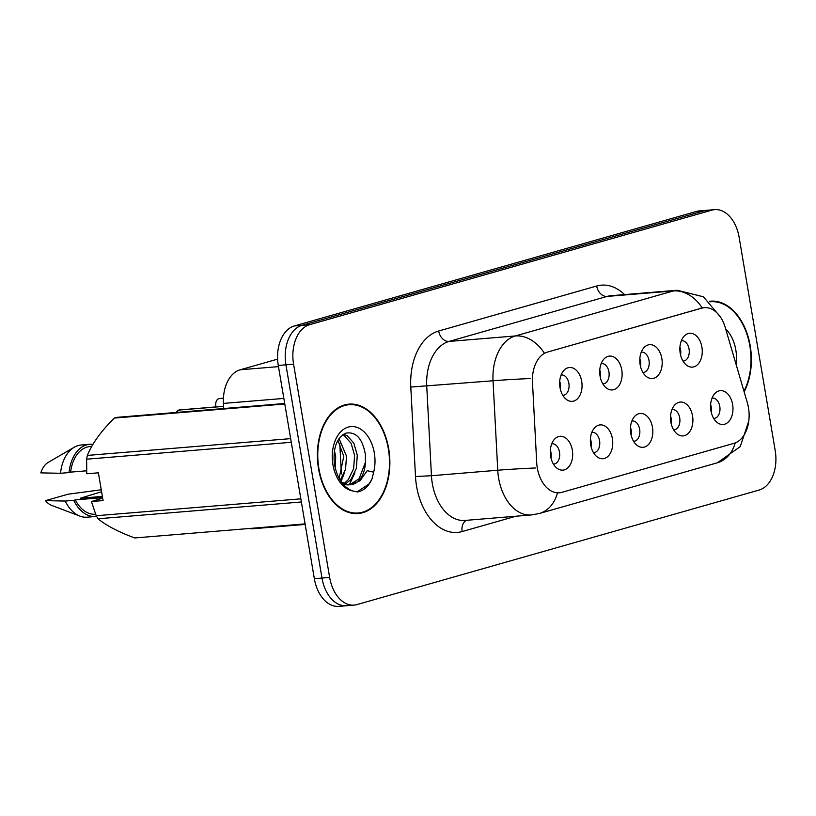 <?xml version="1.0" encoding="UTF-8"?>
<svg xmlns="http://www.w3.org/2000/svg" width="816" height="816" viewBox="0 0 816 816"><rect width="100%" height="100%" fill="white"/><g stroke="black" fill="none" stroke-linecap="round" stroke-linejoin="round"><path stroke-width="1.22" d="M640.142 364.701A16.973 11.159 -94.7 0 1 643.977 347.667A16.973 11.159 -94.7 0 1 661.847 358.52A16.973 11.159 -94.7 0 1 658.206 375.309A16.973 11.159 -94.7 0 1 646.364 376.502A16.973 11.159 -94.7 0 1 640.142 364.701M642.926 372.473A10.19 6.691 85.3 0 0 643.334 372.463A10.19 6.691 85.3 0 0 649.006 360.458A10.19 6.691 85.3 0 0 641.651 352.155A10.19 6.691 85.3 0 0 641.254 352.206M600.076 376.105A16.973 11.159 -94.7 0 1 603.911 359.081A16.973 11.159 -94.7 0 1 621.772 369.934A16.973 11.159 -94.7 0 1 618.14 386.723A16.973 11.159 -94.7 0 1 606.288 387.916A16.973 11.159 -94.7 0 1 600.076 376.105M602.851 383.887A10.19 6.691 85.3 0 0 603.259 383.877A10.19 6.691 85.3 0 0 608.93 371.872A10.19 6.691 85.3 0 0 601.586 363.569A10.19 6.691 85.3 0 0 601.178 363.62M560 387.518A16.973 11.159 -94.7 0 1 563.836 370.495A16.973 11.159 -94.7 0 1 581.696 381.337A16.973 11.159 -94.7 0 1 578.065 398.137A16.973 11.159 -94.7 0 1 566.222 399.33A16.973 11.159 -94.7 0 1 560 387.518M562.785 395.301A10.19 6.691 85.3 0 0 563.193 395.281A10.19 6.691 85.3 0 0 568.864 383.275A10.19 6.691 85.3 0 0 561.51 374.983A10.19 6.691 85.3 0 0 561.102 375.034M680.218 353.287A16.973 11.159 -94.7 0 1 684.053 336.263A16.973 11.159 -94.7 0 1 701.913 347.106A16.973 11.159 -94.7 0 1 698.282 363.895A16.973 11.159 -94.7 0 1 686.429 365.089A16.973 11.159 -94.7 0 1 680.218 353.287M682.992 361.06A10.19 6.691 85.3 0 0 683.4 361.049A10.19 6.691 85.3 0 0 689.071 349.044A10.19 6.691 85.3 0 0 681.727 340.751A10.19 6.691 85.3 0 0 681.319 340.802M670.854 422.076A16.973 11.159 -94.7 0 1 674.689 405.052A16.973 11.159 -94.7 0 1 692.549 415.895A16.973 11.159 -94.7 0 1 688.918 432.694A16.973 11.159 -94.7 0 1 677.066 433.888A16.973 11.159 -94.7 0 1 670.854 422.076M673.628 429.859A10.19 6.691 85.3 0 0 674.036 429.838A10.19 6.691 85.3 0 0 679.708 417.833A10.19 6.691 85.3 0 0 672.364 409.54A10.19 6.691 85.3 0 0 671.956 409.591M630.778 433.49A16.973 11.159 -94.7 0 1 634.613 416.466A16.973 11.159 -94.7 0 1 652.474 427.309A16.973 11.159 -94.7 0 1 648.842 444.098A16.973 11.159 -94.7 0 1 637 445.291A16.973 11.159 -94.7 0 1 630.778 433.49M633.553 441.262A10.19 6.691 85.3 0 0 633.971 441.252A10.19 6.691 85.3 0 0 639.642 429.247A10.19 6.691 85.3 0 0 632.288 420.954A10.19 6.691 85.3 0 0 631.88 421.005M590.702 444.904A16.973 11.159 -94.7 0 1 594.548 427.88A16.973 11.159 -94.7 0 1 612.408 438.722A16.973 11.159 -94.7 0 1 608.777 455.512A16.973 11.159 -94.7 0 1 596.924 456.705A16.973 11.159 -94.7 0 1 590.702 444.904M593.487 452.676A10.19 6.691 85.3 0 0 593.895 452.666A10.19 6.691 85.3 0 0 599.566 440.66A10.19 6.691 85.3 0 0 592.222 432.358A10.19 6.691 85.3 0 0 591.814 432.409M550.637 456.307A16.973 11.159 -94.7 0 1 554.472 439.283A16.973 11.159 -94.7 0 1 572.332 450.136A16.973 11.159 -94.7 0 1 568.701 466.925A16.973 11.159 -94.7 0 1 556.859 468.119A16.973 11.159 -94.7 0 1 550.637 456.307M553.411 464.09A10.19 6.691 85.3 0 0 553.819 464.08A10.19 6.691 85.3 0 0 559.49 452.074A10.19 6.691 85.3 0 0 552.146 443.771A10.19 6.691 85.3 0 0 551.738 443.822M710.92 410.662A16.973 11.159 -94.7 0 1 714.755 393.638A16.973 11.159 -94.7 0 1 732.615 404.491A16.973 11.159 -94.7 0 1 728.984 421.28A16.973 11.159 -94.7 0 1 717.142 422.474A16.973 11.159 -94.7 0 1 710.92 410.662M713.704 418.445A10.19 6.691 85.3 0 0 714.112 418.424A10.19 6.691 85.3 0 0 719.783 406.419A10.19 6.691 85.3 0 0 712.429 398.126A10.19 6.691 85.3 0 0 712.031 398.177M639.846 358.642A10.19 6.691 -94.7 0 1 640.499 361.162A10.19 6.691 -94.7 0 1 640.489 366.364M599.77 370.046A10.19 6.691 -94.7 0 1 600.433 372.565A10.19 6.691 -94.7 0 1 600.413 377.777M559.705 381.46A10.19 6.691 -94.7 0 1 560.357 383.979A10.19 6.691 -94.7 0 1 560.337 389.191M679.922 347.228A10.19 6.691 -94.7 0 1 680.575 349.748A10.19 6.691 -94.7 0 1 680.554 354.95M670.548 416.017A10.19 6.691 -94.7 0 1 671.211 418.537A10.19 6.691 -94.7 0 1 671.191 423.749M630.482 427.431A10.19 6.691 -94.7 0 1 631.135 429.95A10.19 6.691 -94.7 0 1 631.115 435.152M590.407 438.845A10.19 6.691 -94.7 0 1 591.07 441.364A10.19 6.691 -94.7 0 1 591.049 446.566M550.341 450.248A10.19 6.691 -94.7 0 1 550.994 452.768A10.19 6.691 -94.7 0 1 550.973 457.98M710.624 404.603A10.19 6.691 -94.7 0 1 711.277 407.123A10.19 6.691 -94.7 0 1 711.256 412.335M747.313 402.645A30.559 20.084 -94.7 0 1 748.486 407.765A30.559 20.084 -94.7 0 1 734.033 443.312L561.887 492.344A30.559 20.084 -94.7 0 1 559.327 492.803A30.559 20.084 -94.7 0 1 536.704 462.621L532.481 382.337A30.559 20.084 -94.7 0 1 547.516 352.073L701.811 308.132A30.559 20.084 -94.7 0 1 704.371 307.673A30.559 20.084 -94.7 0 1 725.23 327.44L747.313 402.645M223.717 408.53L223.441 403.41A33.956 22.318 -94.7 0 1 240.159 369.791L277.603 359.132M305.164 524.433L253.409 528.707A33.956 22.318 -94.7 0 1 249.38 528.493M744.131 391.792A54.886 36.088 85.3 0 0 750.22 345.902A54.886 36.088 85.3 0 0 710.624 301.186A54.886 36.088 85.3 0 0 709.339 301.328M388.712 448.851A54.886 36.088 85.3 0 0 349.115 404.134A54.886 36.088 85.3 0 0 318.556 468.833A54.886 36.088 85.3 0 0 358.153 513.55A54.886 36.088 85.3 0 0 388.712 448.851M347.514 404.838A54.886 36.088 85.3 0 0 345.739 404.665M714.643 209.641A33.956 22.318 85.3 0 0 711.797 210.161L309.641 324.686A33.956 22.318 85.3 0 0 293.576 364.191L329.644 577.432A33.956 22.318 85.3 0 0 354.134 605.095A33.956 22.318 85.3 0 0 356.98 604.574L759.135 490.049A33.956 22.318 85.3 0 0 775.2 450.544L739.133 237.303A33.956 22.318 85.3 0 0 714.643 209.641L706.993 210.273A33.956 22.318 85.3 0 0 704.147 210.793L301.991 325.319A33.956 22.318 85.3 0 0 285.926 364.823L321.994 578.065A33.956 22.318 85.3 0 0 346.484 605.727A33.956 22.318 85.3 0 0 349.33 605.207M547.516 352.073L702.862 307.775M354.725 513.58A54.886 36.088 85.3 0 0 356.449 513.121M699.343 210.905A33.956 22.318 85.3 0 0 696.497 211.426L294.341 325.951A33.956 22.318 85.3 0 0 278.276 365.456L314.344 578.697A33.956 22.318 85.3 0 0 338.834 606.359L346.484 605.727A33.956 22.318 85.3 0 1 321.994 578.065L285.926 364.823A33.956 22.318 85.3 0 1 301.991 325.319L704.147 210.793A33.956 22.318 85.3 0 1 706.993 210.273L699.343 210.905M710.818 410.04L711.185 407.133L710.573 405.481M680.116 352.655L680.483 349.768L679.871 348.106M670.752 421.444L671.119 418.547L670.507 416.894M630.676 432.857L631.043 429.95L630.431 428.308M590.611 444.271L590.968 441.364L590.366 439.712M550.535 455.685L550.902 452.778L550.29 451.126M640.05 364.069L640.407 361.182L639.795 359.509M219.545 398.524L223.431 398.198L219.545 398.524A6.793 4.468 85.3 0 0 219.167 398.575L219.045 398.667M215.761 406.939L215.689 406.521C215.475 402.084 216.495 399.473 218.759 398.687L223.431 398.3M599.974 375.482L600.341 372.586L599.729 370.923M176.287 412.447L178.714 410.091L223.604 406.388M559.898 386.886L560.266 383.999L559.654 382.337M179.092 409.989L223.594 406.317M743.947 391.19A54.325 35.71 85.3 0 0 749.863 346.004A54.325 35.71 85.3 0 0 710.675 301.747A54.325 35.71 85.3 0 0 709.879 301.828L710.675 301.747M318.913 468.731A54.325 35.71 85.3 0 0 358.102 512.989A54.325 35.71 85.3 0 0 388.355 448.953A54.325 35.71 85.3 0 0 349.166 404.705A54.325 35.71 85.3 0 0 318.913 468.731M334.448 450.524L335.713 457.021L335.223 468.17M339.058 438.559L346.504 456.124L345.545 469.333L340.252 480.287M337.865 440.436L343.801 456.348L339.119 478.339M343.505 434.275L347.239 435.673L353.879 443.231L357.296 455.236L356.327 468.486L351.002 479.451L345.433 484.082M342.526 434.948L344.546 435.897L351.186 443.455L354.603 455.461L353.634 468.71L348.299 479.675L344.036 483.551M350.452 484.775A25.582 16.82 85.3 0 0 350.635 484.765A25.582 16.82 85.3 0 0 365.405 462.376L365.395 454.563C362.569 438.722 356.133 431.562 346.076 433.092C336.712 437.611 332.826 447.974 334.427 464.182C337.1 478.013 343.046 486.917 352.277 490.865L357.581 491.946C363.569 490.804 368.312 486.662 371.821 479.522L373.677 472.189L367.159 470.71L360.009 480.828L350.237 484.786L347.973 484.663L341.547 482.195M365.405 462.376L359.091 478.788L349.554 484.786M348.218 484.959L343.383 484.5M291.271 442.292L86.649 459.194L86.741 473.77L98.389 472.811L103.091 500.575L91.433 501.534L96.206 515.732A61.118 40.178 85.3 0 0 98.063 518.772C106.121 525.473 118.34 531.879 134.732 537.958L305.072 523.892M91.433 501.534L102.673 498.117M102.592 497.638L75.317 499.892A33.956 22.318 85.3 0 0 95.482 514.223L95.635 514.213M75.317 499.892L73.736 500.341A36.22 23.807 85.3 0 0 95.666 516.487A36.22 23.807 85.3 0 0 96.584 516.385M73.736 500.341L65.229 501.044A36.22 23.807 85.3 0 0 79.937 516.12A36.22 23.807 85.3 0 0 87.169 517.181L95.666 516.487M65.229 501.044L45.492 500.647A22.634 14.882 85.3 0 0 51.785 505.441L79.937 516.12M45.492 500.647L68.085 494.21L101.266 489.773M101.592 491.732L80.213 498.25L102.388 496.424M301.369 501.983L98.063 518.772M96.206 515.732L300.839 498.831M284.794 404.002L114.454 418.067C101.347 430.807 92.31 443.261 87.353 455.42L290.649 438.631M87.353 455.42A61.118 40.178 85.3 0 0 86.649 459.194M114.454 418.067A61.118 40.178 85.3 0 1 117.014 417.343L284.713 403.492M91.749 446.403L89.893 446.556A33.956 22.318 85.3 0 0 70.615 472.127L86.608 470.801M92.922 444.363A36.22 23.807 85.3 0 0 89.709 444.292A36.22 23.807 85.3 0 0 69.034 472.576L70.615 472.127M89.709 444.292L81.212 444.995A36.22 23.807 85.3 0 0 74.246 447.239A36.22 23.807 85.3 0 0 60.537 473.28L69.034 472.576M74.246 447.239L48.226 462.386A22.634 14.882 85.3 0 0 40.8 472.882L60.537 473.28M371.821 479.522L368.771 484.194L356.969 491.915M354.899 472.78L349.35 484.775M344.107 473.678L341.078 481.542M701.811 308.132L700.128 308.275M278.47 366.629L240.159 369.791M283.856 398.422L223.441 403.41M515.957 516.222L462.142 531.553A11.322 8.456 74.1 0 1 466.64 520.302M462.142 531.553A56.59 37.199 -94.7 0 1 416.578 486.316A56.59 37.199 -94.7 0 1 415.497 476.524L410.795 387.059A56.59 37.199 -94.7 0 1 438.651 331.021L596.69 286.018A56.59 37.199 -94.7 0 1 624.597 294.596M535.48 467.986A39.617 1.357 177 0 0 497.75 470.24L431.45 475.718A45.268 29.764 85.3 0 0 432.317 483.562A45.268 29.764 85.3 0 0 464.967 520.435L531.267 514.957A45.268 29.764 -94.7 0 1 498.607 478.084A45.268 29.764 -94.7 0 1 497.75 470.24L493.037 380.776A45.268 29.764 -94.7 0 1 515.324 335.957L673.363 290.945A39.617 29.6 74.1 0 1 702.158 307.856M557.471 492.935A39.617 29.6 74.1 0 1 539.335 513.499L717.264 462.825A39.617 29.6 -105.9 0 0 735.226 442.915M544.119 352.859A39.617 29.6 -105.9 0 0 515.324 335.957L449.024 341.425A45.268 29.764 85.3 0 0 426.748 386.254L431.45 475.718L415.497 476.524M530.553 378.532A39.617 1.357 177 0 0 493.037 380.776L410.795 387.059M596.69 286.018A11.322 8.456 74.1 0 0 607.063 296.422L673.363 290.945A45.268 29.764 -94.7 0 1 677.147 290.251L610.858 295.729A45.268 29.764 85.3 0 0 607.063 296.422L449.024 341.425A11.322 8.456 74.1 0 1 438.651 331.021M329.644 577.432L314.344 578.697M711.797 210.161L696.497 211.426M309.641 324.686L294.341 325.951M293.576 364.191L278.276 365.456M339.762 443.19L341.374 473.963M218.79 398.687A6.793 4.468 85.3 0 0 215.761 406.521A6.793 4.468 85.3 0 0 215.842 406.929A6.569 4.315 -94.7 0 1 215.74 406.521A6.569 4.315 -94.7 0 1 215.934 402.359M178.714 410.091A6.793 4.468 85.3 0 0 176.358 412.437M736.103 364.466A32.375 21.287 85.3 0 0 735.828 350.003A32.375 21.287 85.3 0 0 725.689 328.981M373.677 472.189A32.375 21.287 85.3 0 0 374.32 452.951A32.375 21.287 85.3 0 0 348.259 427.074A32.375 21.287 85.3 0 0 332.938 464.732A32.375 21.287 85.3 0 0 352.277 490.865M704.371 307.673L702.199 307.846M559.327 492.803L557.471 492.956M531.267 514.957L539.335 513.499M720.395 316.975L703.412 296.789L677.147 290.251M748.813 420.923L740.245 446.617L717.264 462.825M354.134 605.095L346.484 605.727M179.469 409.928L223.594 406.286M352.951 513.407L358.102 512.989M344.015 405.124L349.166 404.705"/></g></svg>
